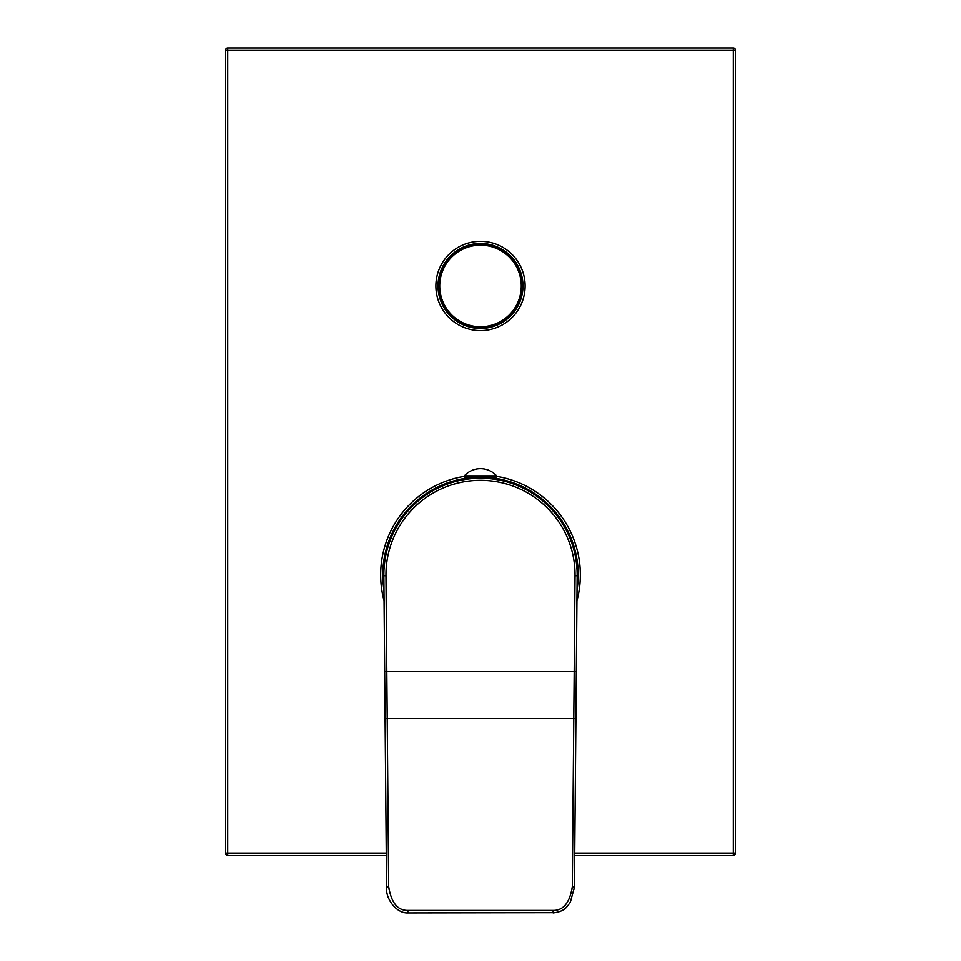 <?xml version="1.0" encoding="UTF-8"?>
<svg xmlns="http://www.w3.org/2000/svg" width="961" height="961" viewBox="0 0 961 961"><rect width="100%" height="100%" fill="white"/><g stroke="black" fill="none" stroke-linecap="round" stroke-linejoin="round"><path stroke-width="1.44" d="M475.515 478.338L476.992 478.278M478.542 478.23L479.323 478.218M480.104 478.218L480.896 478.218M481.677 478.218L482.458 478.23M484.008 478.278L485.485 478.338M469.617 478.83L469.617 477.149M491.383 478.83L491.383 477.149M383.847 575.711A96.653 96.653 0 0 1 480.5 478.218A96.653 96.653 0 0 1 577.153 575.711L574.438 887.135L572.312 886.751C569.789 902.667 563.398 910.572 553.128 910.451L407.872 910.451C397.638 910.608 391.247 902.703 388.688 886.751L385.974 575.687L383.847 575.711L384.688 671.535L383.847 575.711A96.653 96.653 0 0 1 480.5 478.218A96.653 96.653 0 0 1 577.153 575.711L575.026 575.687A94.526 94.526 0 0 0 480.5 480.332A94.526 94.526 0 0 0 385.974 575.687M576.48 653.06L577.153 575.711M384.76 680.04L385.037 712.233M407.872 912.698L407.872 912.95C396.677 913.563 385.445 899.244 386.562 887.135L384.688 671.535L386.815 671.523L574.185 671.523L572.312 886.751M496.645 475.875L496.645 477.149L464.355 477.149L464.355 475.875A21.659 21.659 0 0 1 496.645 475.875L464.355 475.875M476.248 477.149L476.248 478.302M484.752 477.149L484.752 478.302M475.755 477.149L475.755 478.326M485.245 477.149L485.245 478.326M439.718 285.97A40.782 40.782 0 0 0 480.5 326.752A40.782 40.782 0 0 0 521.282 285.97A40.782 40.782 0 0 0 480.5 245.175A40.782 40.782 0 0 0 439.718 285.97A40.782 40.782 0 0 0 480.5 326.752A40.782 40.782 0 0 0 521.282 285.97A40.782 40.782 0 0 0 480.5 245.175A40.782 40.782 0 0 0 439.718 285.97A40.782 40.782 0 0 0 480.5 326.752A40.782 40.782 0 0 0 521.282 285.97A40.782 40.782 0 0 0 480.5 245.175A40.782 40.782 0 0 0 439.718 285.97A40.782 40.782 0 0 1 480.5 245.175A40.782 40.782 0 0 1 521.282 285.97M522.988 285.97A42.488 42.488 0 0 1 480.5 328.446A42.488 42.488 0 0 1 438.012 285.97A42.488 42.488 0 0 1 480.5 243.481A42.488 42.488 0 0 1 522.988 285.97A42.488 42.488 0 0 1 480.5 328.446A42.488 42.488 0 0 1 438.012 285.97A42.488 42.488 0 0 1 480.5 243.481A42.488 42.488 0 0 1 522.988 285.97M574.726 853.14L733.291 853.14L733.291 48.05L227.709 48.05A2.126 2.126 0 0 0 225.595 50.176L225.595 853.14A2.126 2.126 0 0 0 227.709 855.266L386.286 855.266M574.714 855.266L733.291 855.266L733.291 853.14L735.405 853.14L735.405 50.176L227.709 50.176L227.709 48.05M225.595 853.14L227.709 853.14L227.709 50.176L225.595 50.176M386.274 853.14L227.709 853.14L227.709 855.266M733.291 855.266A2.126 2.126 0 0 0 735.405 853.14M735.405 50.176A2.126 2.126 0 0 0 733.291 48.05M382.778 574.87A97.722 97.722 0 0 1 468.812 477.845A97.722 97.722 0 0 0 383.98 590.078A97.722 97.722 0 0 1 382.778 574.87M492.188 477.845A97.722 97.722 0 0 1 577.02 590.078A97.722 97.722 0 0 0 492.188 477.845M575.026 575.687L574.185 671.523L576.312 671.535M553.128 912.698L407.872 912.95L407.872 910.451M386.562 887.135L388.688 886.751M385.097 718.384L575.903 718.384M574.438 887.135L570.329 902.259C566.822 906.776 565.26 911.424 553.128 912.95L553.128 910.451M438.444 285.97A42.056 42.056 0 0 0 480.5 328.025A42.056 42.056 0 0 0 522.556 285.97A42.056 42.056 0 0 0 480.5 243.902A42.056 42.056 0 0 0 438.444 285.97M525.114 285.97A44.614 44.614 0 0 1 480.5 330.572A44.614 44.614 0 0 1 435.886 285.97A44.614 44.614 0 0 1 480.5 241.355A44.614 44.614 0 0 1 525.114 285.97M496.645 476.344A99.836 99.836 0 0 1 576.936 600.733M384.064 600.733A99.836 99.836 0 0 1 464.355 476.344M468.812 477.149L468.812 478.926M492.188 477.149L492.188 478.926"/></g></svg>

